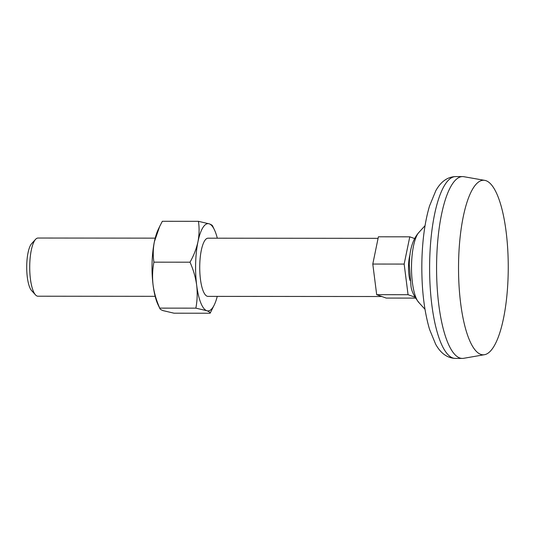 <?xml version="1.0" encoding="UTF-8"?>
<svg xmlns="http://www.w3.org/2000/svg" width="535" height="535" viewBox="0 0 535 535"><rect width="100%" height="100%" fill="white"/><g stroke="black" fill="none" stroke-linecap="round" stroke-linejoin="round"><path stroke-width="0.8" d="M159.651 226.512L158.079 229.823A43.636 12.432 90.1 0 0 154.381 241.72A43.636 12.432 90.1 0 0 153.09 285.135C152.194 277.304 152.468 269.647 153.906 262.163C152.89 255.489 153.043 248.675 154.381 241.72L159.651 226.512L162.332 221.289L198.431 221.323C199.448 227.997 199.287 234.805 197.957 241.76C196.419 248.728 193.77 255.543 190.005 262.197C193.356 269.7 195.576 277.357 196.666 285.175C197.562 293.006 197.295 300.67 195.857 308.147L206.731 310.695C209.065 311.564 210.201 312.407 210.128 313.229L214.381 304.696A43.636 12.432 90.1 0 0 217.257 296.377M153.906 262.163L190.005 262.197M210.128 313.229L174.029 313.196L163.155 310.654C160.834 309.792 159.697 308.949 159.751 308.12C156.407 300.61 154.187 292.953 153.09 285.135A43.636 12.432 90.1 0 0 158.012 304.649L159.878 308.588L159.751 308.12L195.857 308.147M415.407 298.095L386.203 298.069L376.687 294.685L372.788 264.043L378.406 236.798L409.777 236.824L414.538 238.516M198.431 221.323L209.305 223.864A43.636 12.432 90.1 0 0 197.957 241.76A43.636 12.432 90.1 0 0 196.666 285.175A43.636 12.432 90.1 0 0 206.731 310.695A43.636 12.432 90.1 0 0 214.381 304.696M410.098 254.346A18.183 5.176 90.1 0 0 408.526 265.627A18.183 5.176 90.1 0 0 410.077 280.567M414.866 297.132L408.058 294.711L404.159 264.076L409.777 236.824M155.203 238.142L38.032 238.035A29.091 8.286 90.1 0 0 35.564 239.346A29.091 8.286 90.1 0 0 29.766 264.196A29.091 8.286 90.1 0 0 35.517 294.905A29.091 8.286 90.1 0 0 37.978 296.216L155.157 296.323M35.564 239.346L31.665 243.606A24.63 7.015 90.1 0 0 26.75 264.638A24.63 7.015 90.1 0 0 31.625 290.639L35.517 294.905M378.084 238.336L208.041 238.189A29.091 8.286 90.1 0 0 199.776 264.343A29.091 8.286 90.1 0 0 207.988 296.37L381.863 296.524M458.669 258.719A87.272 24.857 90.1 0 0 484.543 354.692A87.272 24.857 90.1 0 0 508.25 267.547A87.272 24.857 90.1 0 0 484.697 180.355A87.272 24.857 90.1 0 0 458.669 258.719M484.697 180.355L463.838 176.704A90.91 25.894 90.1 0 0 462.554 176.59A90.91 25.894 90.1 0 0 436.72 258.338A90.91 25.894 90.1 0 0 462.394 358.41A90.91 25.894 90.1 0 0 463.678 358.303L484.543 354.692M217.304 238.195A43.636 12.432 90.1 0 0 214.448 229.869A43.636 12.432 90.1 0 0 209.305 223.864C211.646 224.733 212.776 225.583 212.703 226.399M404.159 264.076L372.788 264.043M408.058 294.711L376.687 294.685M429.752 258.331A90.91 25.894 90.1 0 0 455.425 358.41C447.307 358.096 440.72 353.374 435.657 344.239L429.538 329.359C423.8 309.685 421.266 286.265 421.934 259.107C422.583 238.55 425.118 220.828 429.538 205.942L435.864 190.594C440.98 181.512 447.554 176.844 455.586 176.59A90.91 25.894 90.1 0 0 429.752 258.331M425.051 225.65L419.293 232.003A36.708 10.453 90.1 0 0 411.562 263.768A36.708 10.453 90.1 0 0 419.226 302.924L424.977 309.29M462.554 176.59L455.586 176.59M462.394 358.41L455.425 358.41M419.226 302.924C414.117 296.631 411.361 290.886 410.954 285.697L409.275 264.45C409.489 249.684 412.826 238.864 419.293 232.003M214.448 229.869L212.582 225.93"/></g></svg>

